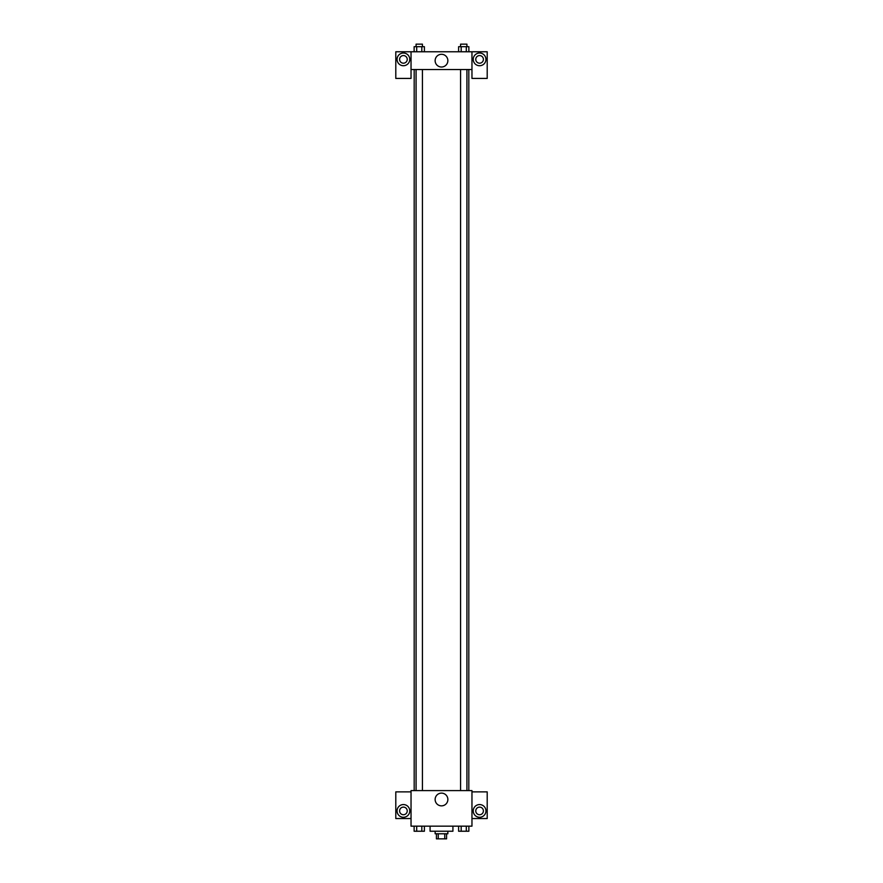 <?xml version="1.0" encoding="UTF-8"?>
<svg xmlns="http://www.w3.org/2000/svg" width="883" height="883" viewBox="0 0 883 883"><rect width="100%" height="100%" fill="white"/><g stroke="black" fill="none" stroke-linecap="round" stroke-linejoin="round"><path stroke-width="1.32" d="M444.756 833.773L444.756 838.85L436.423 838.85L436.423 833.773M444.756 838.85L446.577 838.85L446.577 833.773M447.847 831.234L447.847 833.773L435.153 833.773L435.153 831.234M438.244 833.773L438.244 838.85M430.076 826.157L430.076 831.234L452.924 831.234L452.924 826.157M471.964 826.157L411.036 826.157L411.036 790.605L471.964 790.605L471.964 826.157M403.421 817.272A6.347 6.347 0 0 1 397.913 807.746A6.347 6.347 0 0 1 408.917 807.746A6.347 6.347 0 0 1 403.421 817.272M411.036 818.541L395.794 818.541L395.794 791.874L411.036 791.874M399.602 810.925A3.808 3.808 0 0 1 403.421 807.117A3.808 3.808 0 0 1 407.229 810.925A3.808 3.808 0 0 1 403.421 814.733A3.808 3.808 0 0 1 399.602 810.925M441.5 805.859A6.369 6.369 0 0 1 435.981 796.311A6.369 6.369 0 0 1 447.019 796.311A6.369 6.369 0 0 1 441.5 805.859M479.579 817.272A6.347 6.347 0 0 1 474.083 807.746A6.347 6.347 0 0 1 485.087 807.746A6.347 6.347 0 0 1 479.579 817.272M471.964 818.541L487.206 818.541L487.206 791.874L471.964 791.874M475.771 810.925A3.808 3.808 0 0 1 479.579 807.117A3.808 3.808 0 0 1 483.398 810.925A3.808 3.808 0 0 1 479.579 814.733A3.808 3.808 0 0 1 475.771 810.925M468.818 69.536L468.818 790.605M460.573 790.605L460.573 69.536M422.427 69.536L422.427 790.605M471.964 69.536L471.964 78.421L487.206 78.421L487.206 51.766L471.964 51.766L471.964 69.536L411.036 69.536L411.036 78.421L395.794 78.421L395.794 51.766L411.036 51.766L411.036 69.536M407.229 59.382A3.808 3.808 0 0 1 403.421 63.19A3.808 3.808 0 0 1 399.602 59.382A3.808 3.808 0 0 1 403.421 55.574A3.808 3.808 0 0 1 407.229 59.382M403.421 65.728A6.347 6.347 0 0 1 397.913 56.214A6.347 6.347 0 0 1 408.917 56.214A6.347 6.347 0 0 1 403.421 65.728M483.398 59.382A3.808 3.808 0 0 1 477.681 62.682A3.808 3.808 0 0 1 477.681 56.082A3.808 3.808 0 0 1 483.398 59.382M479.579 65.728A6.347 6.347 0 0 1 474.083 56.214A6.347 6.347 0 0 1 485.087 56.214A6.347 6.347 0 0 1 479.579 65.728M471.964 51.766L411.036 51.766M435.131 60.651A6.369 6.369 0 0 1 444.679 55.143A6.369 6.369 0 0 1 444.679 66.17A6.369 6.369 0 0 1 435.131 60.651M468.873 51.766L468.873 46.689L458.608 46.689L458.608 51.766M466.301 46.689L466.301 51.766M461.18 46.689L461.18 51.766M460.573 46.689L460.573 44.15L466.919 44.15L466.919 46.689M424.392 51.766L424.392 46.689L414.127 46.689L414.127 51.766M421.82 46.689L421.82 51.766M416.699 46.689L416.699 51.766M416.081 46.689L416.081 44.15L422.427 44.15L422.427 46.689M468.873 826.157L468.873 831.234L458.608 831.234L458.608 826.157M466.301 826.157L466.301 831.234M461.18 826.157L461.18 831.234M466.919 831.234L460.573 831.256M424.392 826.157L424.392 831.234L414.127 831.234L414.127 826.157M421.82 826.157L421.82 831.234M416.699 826.157L416.699 831.234M422.427 831.234L416.081 831.256M414.182 69.536L414.182 790.605M466.919 790.605L466.919 69.536M416.081 69.536L416.081 790.605"/></g></svg>
